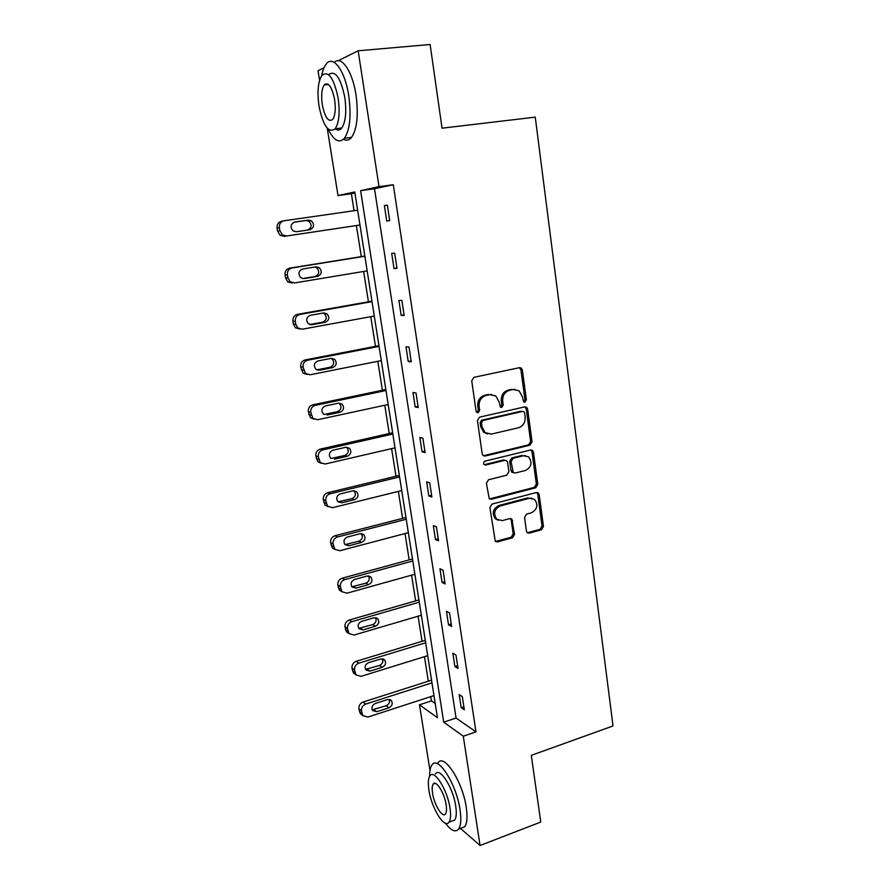 <?xml version="1.0" encoding="UTF-8"?>
<svg xmlns="http://www.w3.org/2000/svg" width="890" height="890" viewBox="0 0 890 890"><rect width="100%" height="100%" fill="white"/><g stroke="black" fill="none" stroke-linecap="round" stroke-linejoin="round"><path stroke-width="1.33" d="M523.654 401.902L524.911 402.169L526.379 399.821L522.352 369.973L521.229 368.037L519.482 367.67L473.892 377.338L471.722 380.764L476.072 411.124L476.773 412.393L478.153 412.715L479.666 410.323L479.098 406.407C478.809 400.778 481.101 397.14 485.973 395.505L489.789 394.659L495.819 395.994L499.157 401.935L500.425 407.097L501.738 407.397L503.228 405.028L502.683 401.145C502.416 395.56 504.675 391.956 509.469 390.343L513.219 389.52L518.992 390.743L522.397 396.751L523.654 401.902L524.955 399.61L520.928 369.817L519.449 367.681M476.862 412.459L478.319 410.09L477.752 406.185L479.098 406.407M500.469 407.142L501.838 404.805L501.304 400.934L502.683 401.145M526.424 531.13L527.236 532.698L529.227 533.154L541.432 529.795L543.467 526.446L539.173 494.618L538.294 492.949L536.381 492.537L492.003 504.107L489.889 507.522L495.307 541.42L497.41 541.921L512.484 537.76L514.565 534.378L511.828 519.07L509.803 518.603L502.316 520.606L496.787 519.304C493.093 513.697 494.239 509.247 500.236 505.954L529.428 498.289L534.601 499.435C538.428 504.964 537.36 509.414 531.408 512.807L526.602 514.097L524.544 517.468L526.424 531.13M338.156 60.743L358.158 50.786L430.126 44.5L442.041 128.182L535.257 117.146L613.032 725.951L531.286 755.354L540.775 822.037L480.055 845.5L460.453 828.39M358.158 50.786L379.007 186.655L360.617 190.66L443.709 722.179L463.29 736.219L480.055 845.5M393.291 184.708L374.501 188.758L456.069 718.03L475.972 731.869L393.291 184.708L379.007 186.655M475.972 731.869L463.29 736.219M529.973 445.178L532.053 441.829L527.636 409.1L526.591 407.264L524.788 406.875L479.577 417.154L477.429 420.57L482.202 453.844L483.114 455.569L485.139 456.036L529.973 445.178L528.549 444.878L530.629 441.529L526.212 408.877L524.889 406.852M489.422 498.934L534.323 487.386L536.37 484.049L532.02 451.842L533.444 452.153L537.794 484.427L535.736 487.776L491.313 499.279L489.255 498.789L486.396 483.159L488.521 479.755L506.799 475.16L508.891 471.767L507.6 462.5L506.688 460.786L504.73 460.341L485.64 465.036L484.293 464.68L485.64 465.036M533.444 452.153L532.487 450.407L530.629 450.006L485.072 461.12C483.459 461.999 483.17 463.189 484.216 464.702M319.588 80.345L318.041 70.744L323.993 67.785M354.921 192.985L351.383 193.753L354.064 210.708M356.401 225.559L361.307 256.62M363.643 271.45L368.438 301.788M370.785 316.695L375.469 346.321M377.827 361.296L382.389 390.232M384.769 405.273L389.23 433.53M391.611 448.627L395.972 476.228M398.364 491.391L402.614 518.347M405.017 533.566L409.178 559.899M411.58 575.174L415.641 600.884M418.066 616.203L422.027 641.312M424.452 656.687L428.324 681.217M430.76 696.636L431.428 700.897L435.221 703.534M429.992 770.551L419.468 704.802L437.446 717.685L354.765 191.94L338.022 195.589L327.231 128.171M431.428 700.897L419.468 704.802M351.383 193.753L338.022 195.589M456.069 718.03L443.709 722.179M374.501 188.758L360.617 190.66M461.198 707.695L459.184 694.567L462.311 696.603L464.324 709.797L461.198 707.695L463.868 706.805M454.901 666.521L452.865 653.204L455.969 655.051L458.016 668.423L454.901 666.521L457.594 665.676M448.516 624.78L446.446 611.274L449.55 612.91L451.619 626.482L448.516 624.78L451.23 623.968M442.041 582.449L439.938 568.755L443.031 570.167L445.134 583.929L442.041 582.449L444.778 581.671M435.466 539.518L433.341 525.623L436.423 526.824L438.548 540.786L435.466 539.518L438.236 538.773M428.802 495.964L426.655 481.879L429.714 482.847L431.873 497.009L428.802 495.964L431.606 495.263M422.049 451.786L419.858 437.502L422.906 438.236L425.097 452.609L422.049 451.786L424.875 451.13M415.196 406.975L412.971 392.468L416.008 392.968L418.222 407.553L415.196 406.975L418.044 406.352M408.232 361.507L405.985 346.789L409 347.044L411.258 361.841L408.232 361.507L411.113 360.928M401.179 315.36L398.887 300.431L401.891 300.431L404.182 315.449L401.179 315.36L404.082 314.826M394.014 268.535L391.689 253.383L394.671 253.127L396.996 268.357L394.014 268.535L396.951 268.046M386.738 221.02L384.391 205.635L387.35 205.101L389.709 220.575L386.738 221.02M384.391 205.635L387.361 205.212M514.999 389.353L513.219 389.52M501.304 400.934C501.037 395.36 503.284 391.756 508.068 390.143L511.817 389.33M491.747 394.493L489.789 394.659M477.752 406.185C477.474 400.567 479.755 396.929 484.616 395.293L488.432 394.459M483.392 455.769L528.549 444.878M524.599 412.96L523.876 411.681L522.597 411.403L482.947 420.481L481.445 422.861L482.035 426.966L485.128 432.64L491.436 434.086L518.447 427.756C523.175 426.088 525.4 422.505 525.144 416.998L524.599 412.96M487.575 433.964L483.771 432.351L480.689 426.699L480.099 422.605L481.601 420.225L521.184 411.169M505.075 460.286L503.351 460.008L484.293 464.68M525.5 470.454C531.597 467.016 532.609 462.477 528.538 456.837L523.487 455.736L513.174 458.272L511.082 461.643L513.274 472.601L515.221 473.035L525.5 470.454M525.489 455.591L523.487 455.736M513.452 472.735L511.884 472.234L510.982 470.543L509.692 461.309L511.783 457.938L522.074 455.413M532.02 451.842L530.874 449.951M531.808 498.166L529.428 498.289M498.155 520.238L495.43 518.837C491.736 513.241 492.882 508.802 498.867 505.52L528.015 497.877M495.385 541.487L511.116 537.271L513.185 533.889L511.272 520.205L510.348 518.525M527.28 532.754L540.008 529.316L542.043 525.979L537.749 494.206L536.77 492.47M359.961 225.025L286.625 235.984L282.508 234.96L279.894 230.755L279.382 227.707C279.104 223.969 280.661 221.655 284.055 220.787L357.635 210.196M359.961 225.037L284.266 236.34L280.172 235.316L277.569 231.133L277.057 228.107C276.779 224.38 278.325 222.088 281.707 221.232L283.621 220.876M307.795 230.043C311.767 227.762 312.112 224.814 308.863 221.232L305.815 220.531L293.945 222.244M296.37 231.734L309.865 229.731C314.203 227.64 314.693 224.658 311.333 220.798L308.274 220.086L294.746 222.044C290.418 224.091 289.884 227.061 293.166 230.966L296.37 231.734M328.232 129.184C333.839 140.642 339.246 143.657 344.463 138.228C349.926 129.973 351.361 115.845 348.758 95.842C345.12 70.8 333.06 54.468 326.152 64.102C324.149 66.65 322.647 70.521 321.657 75.739M343.495 139.274C346.466 140.876 349.147 140.253 351.539 137.394C357.101 129.15 358.592 115.055 356.033 95.085C352.596 71.422 341.404 55.102 334.284 62.389M327.609 83.972L327.576 84.617M325.017 84.862L325.128 84.083M328.577 74.66C335.185 69.865 340.603 77.475 344.819 97.477C346.7 111.873 345.676 122.052 341.727 128.038C339.78 130.374 337.588 130.641 335.152 128.816M338.144 98.167C333.895 78.086 328.51 70.466 321.969 75.305C318.019 81.569 317.04 91.859 319.032 106.199C323.17 125.98 328.555 133.511 335.174 128.794C339.068 122.798 340.058 112.596 338.144 98.167M322.314 104.82C324.995 117.602 328.466 122.464 332.715 119.405C335.23 115.511 335.875 108.925 334.629 99.647C331.903 86.742 328.432 81.836 324.216 84.939C321.679 88.944 321.045 95.564 322.314 104.82M445.478 823.228C451.085 830.693 455.446 832.651 458.584 829.102C460.942 825.642 461.421 819.167 460.03 809.678C456.414 783.801 437.758 754.976 431.928 765.022C430.337 767.247 429.592 770.974 429.692 776.214M460.286 828.457L464.725 826.777C467.117 823.317 467.628 816.842 466.249 807.375C462.678 781.542 443.91 752.84 437.98 762.908M435.488 773.933C439.738 766.713 453.132 787.539 455.713 806.04C456.726 812.881 456.381 817.554 454.679 820.068L451.508 821.248M450.006 808.142C447.392 789.608 434.075 768.704 429.892 775.924C428.19 778.483 427.868 783.233 428.924 790.142C431.45 808.042 444.544 829.335 449.016 822.182C450.696 819.679 451.019 815.006 450.006 808.142M432.562 793.246C434.198 804.849 442.664 818.533 445.512 813.916C446.591 812.292 446.802 809.277 446.146 804.849C444.466 792.979 435.911 779.462 433.185 784.101C432.095 785.748 431.884 788.796 432.562 793.246M364.844 256.053L289.651 268.135C286.302 269.047 284.767 271.339 285.045 275.01L285.545 277.992L287.859 281.896L292.176 283.02M367.17 270.872L294.557 282.931L290.218 281.796L287.904 277.869L287.392 274.877C287.114 271.172 288.66 268.869 292.031 267.957L364.878 256.253M302.667 278.537L315.082 276.49C319.254 274.476 319.81 271.584 316.74 267.823L314.86 267.033M304.213 278.57L317.574 276.367C321.768 274.343 322.325 271.428 319.243 267.645L316.006 266.855L302.611 269.014C298.417 270.994 297.816 273.886 300.82 277.702L303.234 278.615M371.942 301.165L297.482 314.359C294.167 315.316 292.643 317.608 292.91 321.234L293.411 324.171L295.469 327.809L299.874 329.044M374.278 316.05L302.377 329.189L297.861 327.965L295.791 324.305L295.291 321.346C295.024 317.697 296.548 315.394 299.886 314.437L372.009 301.643M309.742 324.539L322.647 322.202C326.697 320.244 327.309 317.43 324.483 313.736L323.159 313.024M311.934 324.716L325.161 322.314C329.233 320.356 329.845 317.519 327.008 313.803L323.615 312.946L310.354 315.305C306.293 317.218 305.637 320.044 308.396 323.782L311.934 324.716L309.976 324.616M378.929 345.654L305.203 359.916C301.921 360.917 300.408 363.209 300.664 366.791L303.012 373.088L306.983 374.468M381.287 360.606L310.087 374.779L305.426 373.477L303.067 367.147C302.811 363.543 304.324 361.24 307.628 360.239L379.051 346.399M316.885 369.862L330.112 367.247C334.039 365.345 334.707 362.597 332.092 358.982L331.125 358.37L317.997 360.928C314.048 362.797 313.347 365.556 315.894 369.205L319.543 370.207L332.649 367.603C336.598 365.69 337.254 362.92 334.64 359.293L331.125 358.37M385.826 389.509L312.813 404.828C309.553 405.862 308.051 408.154 308.318 411.692L310.465 417.722L314.059 419.201M388.196 404.527L317.674 419.713L312.902 418.356L310.743 412.281C310.488 408.733 311.99 406.43 315.26 405.384L385.993 390.521M323.982 414.506L337.466 411.67C341.293 409.801 341.994 407.108 339.568 403.582L338.901 403.081M327.053 415.04L340.024 412.259C343.863 410.379 344.564 407.676 342.138 404.127L338.523 403.148L325.518 405.896C321.679 407.72 320.945 410.424 323.304 413.984L324.55 414.428M392.635 432.763L320.3 449.094C317.085 450.173 315.594 452.454 315.85 455.947L317.83 461.743L321.09 463.267M395.004 447.848L325.161 464.013L320.289 462.6L318.297 456.781C318.053 453.266 319.543 450.963 322.781 449.884L392.835 434.031M331.024 458.506L344.719 455.457C348.435 453.622 349.169 450.985 346.922 447.536L346.522 447.192M334.451 459.229L347.289 456.27C351.027 454.434 351.772 451.775 349.514 448.304L345.81 447.292L332.938 450.218C329.2 452.02 328.432 454.657 330.624 458.15L331.926 458.395M399.343 475.416L327.698 492.737C324.505 493.85 323.037 496.142 323.281 499.59L325.117 505.153L328.087 506.699M401.724 490.557L332.549 507.678L327.598 506.232L325.751 500.636C325.506 497.176 326.986 494.873 330.19 493.75L399.577 476.94M338.022 501.86L351.873 498.634C355.499 496.831 356.256 494.239 354.164 490.857L353.986 490.702M341.738 502.805L354.465 499.668C358.103 497.855 358.87 495.252 356.768 491.859L352.996 490.813L340.247 493.917C336.609 495.686 335.808 498.278 337.855 501.693L341.738 502.805L339.201 501.749M405.962 517.49L334.985 535.758C331.825 536.926 330.368 539.207 330.613 542.611L332.315 547.973L335.052 549.519M408.354 532.687L339.824 550.732L334.818 549.275L333.105 543.879C332.86 540.464 334.329 538.161 337.499 536.993L406.241 519.248M344.997 544.635L348.936 545.759L361.529 542.455C365.089 540.664 365.879 538.105 363.91 534.79L360.094 533.733L347.467 537.004C343.907 538.761 343.084 541.298 344.997 544.635L358.915 541.209C362.441 539.44 363.242 536.904 361.307 533.6M412.482 558.987L342.172 578.2C339.046 579.39 337.599 581.671 337.833 585.042L339.424 590.203L341.971 591.739M414.885 574.25L347 593.185L341.949 591.716L340.347 586.521C340.114 583.139 341.56 580.847 344.708 579.635L412.804 560.989M351.873 586.766L365.868 583.195C369.216 581.548 370.084 579.123 368.482 575.908M356.022 588.123L368.505 584.652C371.976 582.883 372.788 580.369 370.952 577.12L367.08 576.041L354.576 579.479C351.105 581.226 350.26 583.729 352.04 586.988L356.022 588.123L353.441 586.644M418.923 599.938L349.258 620.041C346.154 621.276 344.73 623.556 344.953 626.872L346.455 631.867L348.847 633.391M421.337 615.246L354.075 635.048L348.991 633.58L347.489 628.562C347.256 625.225 348.702 622.933 351.817 621.687L419.279 602.163M358.703 628.351L372.732 624.613C375.892 623.067 376.826 620.742 375.513 617.638M363.009 629.898L375.38 626.271C378.773 624.513 379.607 622.043 377.872 618.861L373.978 617.782L361.585 621.376C358.192 623.111 357.335 625.57 359.004 628.763L363.009 629.898L360.417 628.218M425.275 640.333L356.256 661.315C353.174 662.583 351.761 664.852 351.984 668.134L353.386 672.962L355.666 674.475M427.69 655.685L361.051 676.333L355.944 674.876L354.531 670.025C354.309 666.732 355.733 664.441 358.826 663.161L425.665 642.78M365.49 669.358L379.496 665.464C382.489 664.018 383.468 661.793 382.422 658.789M369.906 671.105L382.166 667.322C385.481 665.564 386.327 663.128 384.703 660.024L380.775 658.945L368.505 662.705C365.178 664.43 364.31 666.855 365.89 669.97L369.906 671.105L367.292 669.224M431.55 680.183L363.142 702.021C360.105 703.323 358.692 705.592 358.915 708.841L360.239 713.502L361.785 714.77M433.964 695.591L367.926 717.062L362.82 715.616L361.485 710.921C361.262 707.661 362.675 705.381 365.734 704.068L431.962 682.852M372.209 709.819L386.171 705.759C389.008 704.402 390.02 702.266 389.208 699.384M376.715 711.744L388.852 707.817C392.101 706.059 392.957 703.667 391.422 700.619L387.484 699.551L375.324 703.456C372.065 705.18 371.186 707.561 372.676 710.62L376.715 711.744L374.078 709.675M524.955 399.61L526.379 399.821M478.319 410.09L479.666 410.323M501.838 404.805L503.228 405.028M508.068 390.143L509.469 390.343M484.616 395.293L485.973 395.505M520.928 369.817L522.352 369.973M483.793 455.702L485.139 456.036M526.212 408.877L527.636 409.1M530.629 441.529L532.053 441.829M481.601 420.225L482.947 420.481M480.099 422.605L481.445 422.861M480.689 426.699L482.035 426.966M536.37 484.049L537.794 484.427M534.323 487.386L535.736 487.776M489.967 498.856L491.313 499.279M503.351 460.008L504.73 460.341M511.783 457.938L513.174 458.272M509.692 461.309L511.082 461.643M510.982 470.543L512.373 470.899M498.867 505.52L500.236 505.954M511.272 520.205L512.651 520.661M513.185 533.889L514.565 534.378M511.116 537.271L512.484 537.76M496.053 541.409L497.41 541.921M537.749 494.206L539.173 494.618M542.043 525.979L543.467 526.446M540.008 529.316L541.432 529.795M527.826 532.665L529.227 533.154M286.625 235.984L284.266 236.34M279.382 227.707L277.057 228.107M279.894 230.755L277.569 231.133M305.815 220.531L308.274 220.086M292.031 267.957L289.651 268.135M287.392 274.877L285.045 275.01M287.904 277.869L285.545 277.992M315.082 276.49L317.574 276.367M299.886 314.437L297.482 314.359M295.291 321.346L292.91 321.234M295.791 324.305L293.411 324.171M322.647 322.202L325.161 322.314M307.628 360.239L305.203 359.916M303.067 367.147L300.664 366.791M303.568 370.062L301.165 369.684M317.074 369.828L319.543 370.207M330.112 367.247L332.649 367.603M315.26 405.384L312.813 404.828M310.743 412.281L308.318 411.692M311.233 415.152L308.797 414.551M337.466 411.67L340.024 412.259M322.781 449.884L320.3 449.094M318.297 456.781L315.85 455.947M318.787 459.607L316.328 458.773M344.719 455.457L347.289 456.27M330.19 493.75L327.698 492.737M325.751 500.636L323.281 499.59M326.23 503.428L323.76 502.361M351.873 498.634L354.465 499.668M337.499 536.993L334.985 535.758M333.105 543.879L330.613 542.611M333.572 546.638L331.08 545.347M346.366 544.491L348.936 545.759M358.915 541.209L361.529 542.455M344.708 579.635L342.172 578.2M340.347 586.521L337.833 585.042M340.803 589.236L338.289 587.734M365.868 583.195L368.505 584.652M351.817 621.687L349.258 620.041M347.489 628.562L344.953 626.872M347.945 631.244L345.409 629.542M372.732 624.613L375.38 626.271M358.826 663.161L356.256 661.315M354.531 670.025L351.984 668.134M354.988 672.662L352.429 670.76M379.496 665.464L382.166 667.322M365.734 704.068L363.142 702.021M361.485 710.921L358.915 708.841M361.93 713.524L359.36 711.433M386.171 705.759L388.852 707.817M519.816 367.893L521.229 368.037M525.178 407.03L526.591 407.264M483.771 432.351L485.128 432.64M511.884 472.234L513.274 472.601M531.063 450.095L532.487 450.407M495.43 518.837L496.787 519.304M510.448 518.603L511.828 519.07M536.87 492.548L538.294 492.949M282.508 234.96L280.172 235.316M308.863 221.232L311.333 220.798M328.477 84.528L324.216 84.939M341.727 128.038L335.174 128.794M344.463 138.228L351.539 137.394M435.255 783.367L433.185 784.101M454.679 820.068L449.016 822.182M458.584 829.102L464.725 826.777M290.218 281.796L287.859 281.896M316.74 267.823L319.243 267.645M297.861 327.965L295.469 327.809M324.483 313.736L327.008 313.803M305.426 373.477L303.012 373.088M332.092 358.982L334.64 359.293M312.902 418.356L310.465 417.722M339.568 403.582L342.138 404.127M320.289 462.6L317.83 461.743M346.922 447.536L349.514 448.304M327.598 506.232L325.117 505.153M354.164 490.857L356.768 491.859M334.818 549.275L332.315 547.973M361.329 533.6L363.91 534.79M341.949 591.716L339.424 590.203M368.749 575.941L370.952 577.12M348.991 633.58L346.455 631.867M376.003 617.727L377.872 618.861M355.944 674.876L353.386 672.962M383.112 658.945L384.703 660.024M362.82 715.616L360.239 713.502M390.076 699.607L391.422 700.619"/></g></svg>
